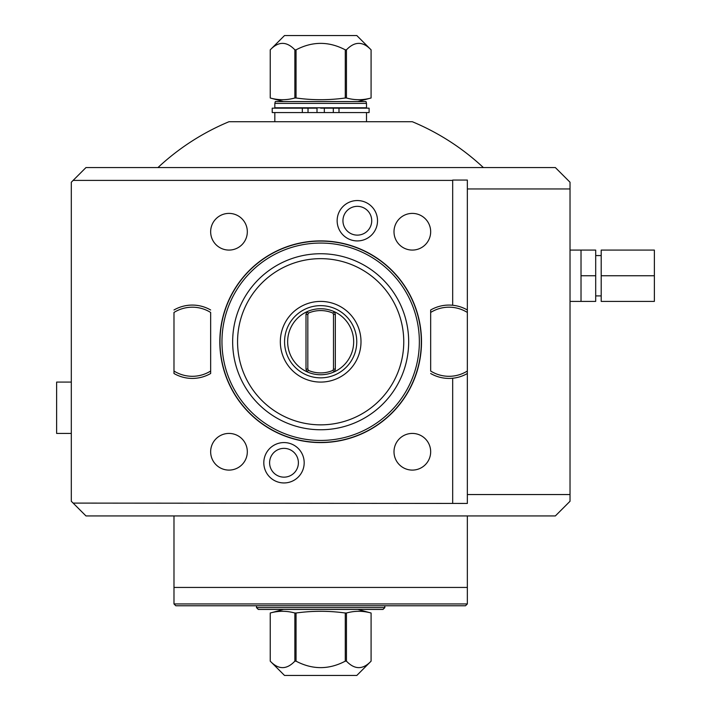 <?xml version="1.0" encoding="UTF-8"?>
<svg xmlns="http://www.w3.org/2000/svg" width="711" height="711" viewBox="0 0 711 711"><rect width="100%" height="100%" fill="white"/><g stroke="black" fill="none" stroke-linecap="round" stroke-linejoin="round"><path stroke-width="1.07" d="M157.958 167.565A238.354 238.354 0 0 1 228.986 121.723L412.336 121.723A238.354 238.354 0 0 1 483.373 167.565M73.135 503.095L71.304 501.264L71.304 182.229L85.969 167.565L555.353 167.565L570.026 182.229L570.026 188.948L467.349 188.948L467.349 503.441L73.135 503.095L85.969 515.937L555.353 515.937L570.026 501.264L570.026 188.948M71.304 433.426L56.631 433.426L56.631 382.083L71.304 382.083M467.349 188.948L467.349 180.061L452.676 180.061L452.676 305.259M73.135 180.398L452.676 180.398M570.026 494.545L467.349 494.545M452.676 378.234L452.676 503.095M430.67 309.987L430.67 312.458L430.67 309.987A36.67 36.67 0 0 1 467.349 309.987M467.349 371.035A34.555 34.555 0 0 1 430.67 371.035L430.67 312.458A34.555 34.555 0 0 1 467.349 312.458M210.652 373.506L210.652 371.035L210.652 373.506A36.67 36.67 0 0 1 173.982 373.506L173.982 371.035L173.982 373.506M210.652 312.458L210.652 371.035A34.555 34.555 0 0 1 173.982 371.035L173.982 312.458A34.555 34.555 0 0 1 210.652 312.458M377.523 220.739A20.184 20.184 0 0 1 357.331 240.922A20.184 20.184 0 0 1 337.147 220.739A20.184 20.184 0 0 1 357.331 200.546A20.184 20.184 0 0 1 377.523 220.739M304.184 462.763A20.184 20.184 0 0 1 283.991 482.947A20.184 20.184 0 0 1 263.808 462.763A20.184 20.184 0 0 1 283.991 442.571A20.184 20.184 0 0 1 304.184 462.763M467.349 373.506A36.67 36.67 0 0 1 430.67 373.506M219.823 341.751A100.846 100.846 0 0 1 320.661 240.905A100.846 100.846 0 0 1 421.507 341.751A100.846 100.846 0 0 1 320.661 442.589A100.846 100.846 0 0 1 219.823 341.751M220.001 341.751A100.66 100.66 0 0 1 320.661 241.091A100.66 100.66 0 0 1 421.321 341.751A100.66 100.66 0 0 1 320.661 442.411A100.66 100.66 0 0 1 220.001 341.751M221.965 341.751A98.696 98.696 0 0 0 320.661 440.447A98.696 98.696 0 0 0 419.357 341.751A98.696 98.696 0 0 0 320.661 243.055A98.696 98.696 0 0 0 221.965 341.751M408.674 341.751A88.013 88.013 0 0 0 320.661 253.738A88.013 88.013 0 0 0 232.657 341.751A88.013 88.013 0 0 0 320.661 429.755A88.013 88.013 0 0 0 408.674 341.751M403.759 341.751A83.098 83.098 0 0 0 320.661 258.653A83.098 83.098 0 0 0 237.563 341.751A83.098 83.098 0 0 0 320.661 424.849A83.098 83.098 0 0 0 403.759 341.751M361.001 341.751A40.34 40.34 0 0 1 320.661 382.083A40.34 40.34 0 0 1 280.33 341.751A40.34 40.34 0 0 1 320.661 301.411A40.34 40.34 0 0 1 361.001 341.751M284.56 341.751A36.101 36.101 0 0 1 320.661 305.641A36.101 36.101 0 0 1 356.762 341.751A36.101 36.101 0 0 1 320.661 377.852A36.101 36.101 0 0 1 284.56 341.751M332.97 370.387L334.419 371.746L335.334 369.249L334.419 371.746A32.999 32.999 0 0 1 306.903 371.746L305.997 369.249L305.997 314.244L307.827 314.573L308.361 313.107L306.903 311.747A32.999 32.999 0 0 1 334.419 311.747L335.334 314.244L334.419 311.747A32.999 32.999 0 0 0 306.903 311.747L305.997 314.244L306.903 311.747A32.999 32.999 0 0 0 306.903 371.746A32.999 32.999 0 0 0 353.669 341.751A32.999 32.999 0 0 0 334.419 311.747L332.97 313.107L333.495 314.573L333.495 368.929L332.97 370.387A31.168 31.168 0 0 1 308.361 370.387L306.903 371.746L305.997 369.249L307.827 368.929L308.361 370.387M307.827 314.573L307.827 368.929M308.361 313.107A31.168 31.168 0 0 1 332.97 313.107M333.495 368.929L335.334 369.249L335.334 314.244L333.495 314.573M247.321 451.761A18.335 18.335 0 0 0 228.986 433.426A18.335 18.335 0 0 0 210.652 451.761A18.335 18.335 0 0 0 228.986 470.095A18.335 18.335 0 0 0 247.321 451.761M430.67 451.761A18.335 18.335 0 0 0 412.336 433.426A18.335 18.335 0 0 0 394.001 451.761A18.335 18.335 0 0 0 412.336 470.095A18.335 18.335 0 0 0 430.67 451.761M247.321 231.733A18.335 18.335 0 0 0 228.986 213.398A18.335 18.335 0 0 0 210.652 231.733A18.335 18.335 0 0 0 228.986 250.076A18.335 18.335 0 0 0 247.321 231.733M430.67 231.733A18.335 18.335 0 0 0 412.336 213.398A18.335 18.335 0 0 0 394.001 231.733A18.335 18.335 0 0 0 412.336 250.076A18.335 18.335 0 0 0 430.67 231.733M173.982 309.987A36.67 36.67 0 0 1 210.652 309.987M371.729 220.739A14.398 14.398 0 0 1 357.331 235.128A14.398 14.398 0 0 1 342.942 220.739A14.398 14.398 0 0 1 357.331 206.341A14.398 14.398 0 0 1 371.729 220.739M298.389 462.763A14.398 14.398 0 0 1 283.991 477.152A14.398 14.398 0 0 1 269.602 462.763A14.398 14.398 0 0 1 283.991 448.365A14.398 14.398 0 0 1 298.389 462.763M467.349 587.437L467.349 603.941L173.982 603.941L173.982 587.437L467.349 587.437L467.349 515.937M173.982 587.437L173.982 515.937M467.349 603.941L465.509 605.772L175.813 605.772L173.982 603.941M256.493 605.772L256.493 607.612L384.838 607.612L384.838 605.772M256.493 607.612L258.324 609.443L383.007 609.443L384.838 607.612M294.861 613.006L296.043 613.006C312.458 610.731 328.864 610.731 345.279 613.006L345.279 661.168L346.461 661.168C354.673 669.78 362.877 669.78 371.08 661.168L371.089 613.006L371.089 661.168L356.806 675.45L284.516 675.45L270.242 661.168C278.454 669.78 286.657 669.78 294.861 661.168L294.861 613.006C286.657 610.731 278.454 610.731 270.242 613.006L283.538 609.443M345.279 613.006L346.461 613.006C354.673 610.731 362.877 610.731 371.08 613.006L357.793 609.443M270.242 661.168L270.242 613.006L270.242 661.168M294.861 661.168L296.043 661.168L296.043 613.006M345.279 661.168C328.864 669.78 312.458 669.78 296.043 661.168M346.461 661.168L346.461 613.006M316.999 108.161L308.023 108.161L308.023 112.56L316.999 112.56L316.999 108.161L316.999 112.56L324.332 112.56L324.332 108.161L320.661 108.161M308.023 108.161L272.224 108.161L272.224 112.56L308.023 112.56M338.996 108.161L338.996 112.56L369.098 112.56L369.098 108.161L324.332 108.161M274.828 107.788L366.503 107.788L366.503 103.388L274.828 103.388L274.828 107.788M366.503 103.388L366.014 101.557L275.317 101.557L274.828 103.388M346.461 97.994L345.279 97.994C328.864 100.269 312.458 100.269 296.043 97.994L296.043 49.832L294.861 49.832C286.657 41.22 278.454 41.22 270.242 49.832L270.242 97.994L270.242 49.832L284.516 35.55L356.806 35.55L371.08 49.832C362.877 41.22 354.673 41.22 346.461 49.832L346.461 97.994C354.673 100.269 362.877 100.269 371.08 97.994L357.793 101.557M296.043 97.994L294.861 97.994C286.657 100.269 278.454 100.269 270.242 97.994L283.538 101.557M371.08 49.832L371.08 97.994L371.089 49.832M346.461 49.832L345.279 49.832L345.279 97.994M296.043 49.832C312.458 41.22 328.864 41.22 345.279 49.832M294.861 49.832L294.861 97.994M302.326 108.161L302.326 112.56M338.996 112.56L324.332 112.56M595.694 275.744L595.694 301.411L581.02 301.411L581.02 275.744L595.694 275.744L595.694 250.076L581.02 250.076L581.02 275.744M654.369 275.744L654.369 250.076L601.195 250.076L601.195 301.411L654.369 301.411L654.369 275.744L601.195 275.744M333.308 108.161L333.308 112.56M570.026 301.411L581.02 301.411M570.026 250.076L581.02 250.076M274.828 121.723L274.828 112.56M366.503 121.723L366.503 112.56M595.694 295.909L601.195 295.909M595.694 255.569L601.195 255.569"/></g></svg>
